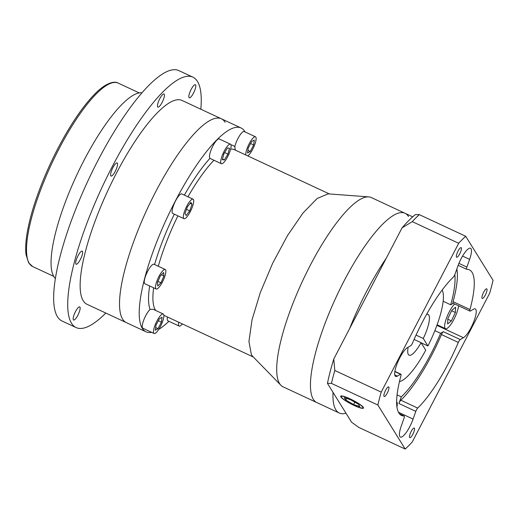 <?xml version="1.0" encoding="UTF-8"?>
<svg xmlns="http://www.w3.org/2000/svg" width="519" height="519" viewBox="0 0 519 519"><rect width="100%" height="100%" fill="white"/><g stroke="black" fill="none" stroke-linecap="round" stroke-linejoin="round"><path stroke-width="0.78" d="M398.449 412.255L413.085 419.08A16.063 4.158 115 0 1 400.396 437.069A16.063 4.158 115 0 1 401.284 425.937L404.016 418.23A3.211 0.83 115 0 0 404.301 416.108A3.211 0.83 115 0 0 404.191 416.004A3.211 0.83 115 0 0 404.087 415.985L399.461 413.825M404.087 415.985A80.322 20.786 115 0 1 401.518 415.459A80.322 20.786 115 0 1 400.934 375.788A3.211 0.83 115 0 0 401.018 374.303A3.211 0.83 115 0 0 400.915 374.205A3.211 0.83 115 0 0 400.564 374.264L394.842 371.598M354.055 405.313A12.209 1.966 -152.5 0 0 362.924 407.785A12.209 1.966 -152.5 0 0 350.13 398.988A12.209 1.966 -152.5 0 0 341.262 396.51A12.209 1.966 -152.5 0 0 354.055 405.313M350.027 398.819A12.852 2.07 -152.5 0 0 340.691 396.218A12.852 2.07 -152.5 0 0 354.159 405.475A12.852 2.07 -152.5 0 0 363.488 408.083A12.852 2.07 -152.5 0 0 350.027 398.819M416.043 335.099L423.27 338.472A22.492 5.819 115 0 0 428.824 315.104A22.492 5.819 115 0 0 428.078 314.404A22.492 5.819 115 0 0 426.553 314.404M408.181 347.185A22.492 5.819 115 0 0 408.33 354.477A22.492 5.819 115 0 0 409.076 355.171A22.492 5.819 115 0 0 421.078 342.689L414.084 339.432M408.498 216.501A104.416 27.027 115 0 0 405.034 213.27A104.416 27.027 115 0 0 340.198 288.609A104.416 27.027 115 0 0 313.333 399.319A104.416 27.027 115 0 0 316.798 402.549L339.303 413.04A104.416 27.027 115 0 0 345.952 413.176L351.545 422.187L358.791 427.416L405.203 449.052A128.511 33.261 115 0 0 412.216 442.032L489.696 293.203A128.511 33.261 115 0 0 493.05 280.292L465.705 236.268A128.511 33.261 115 0 0 458.692 243.281L381.212 392.111A128.511 33.261 115 0 0 377.858 405.021L405.203 449.052M381.212 392.111L334.8 370.475A128.511 33.261 115 0 0 331.446 383.385L327.444 383.372L333.036 392.377A104.416 27.027 115 0 0 335.832 409.809A104.416 27.027 115 0 0 339.303 413.04M465.705 236.268L419.294 214.632A128.511 33.261 115 0 0 412.281 221.645L402.063 227.835L386.22 258.28A104.416 27.027 115 0 0 349.611 328.598L333.769 359.038L334.8 370.475M458.932 263.373L466.892 267.084L469.624 259.377A16.063 4.158 115 0 0 471.044 248.744A16.063 4.158 115 0 0 470.512 248.244A16.063 4.158 115 0 0 457.823 266.234L455.098 273.941A3.211 0.83 115 0 1 453.21 277.243A80.322 20.786 115 0 0 412.586 342.884A3.211 0.83 115 0 1 410.659 345.745L407.473 347.6A16.063 4.158 115 0 0 397.515 362.71A16.063 4.158 115 0 0 395.64 376.418A16.063 4.158 115 0 0 397.379 376.119L400.564 374.264M469.974 309.525A3.211 0.83 115 0 0 469.993 311.108L453.119 303.245A3.211 0.83 -65 0 1 453.093 301.656L469.974 309.525A80.322 20.786 115 0 0 472.056 272.345A80.322 20.786 115 0 0 469.39 269.861A80.322 20.786 115 0 0 466.821 269.329A3.211 0.83 115 0 1 466.717 269.309A3.211 0.83 115 0 1 466.892 267.084M413.085 419.08L415.81 411.372L398.936 403.51A3.211 0.83 -65 0 1 400.824 400.207A80.322 20.786 115 0 0 441.448 334.56A3.211 0.83 -65 0 1 443.369 331.699L460.249 339.569L463.435 337.713A16.063 4.158 115 0 0 472.874 323.837A16.063 4.158 115 0 0 475.8 309.395A16.063 4.158 115 0 0 475.268 308.896A16.063 4.158 115 0 0 473.529 309.201L470.344 311.05A3.211 0.83 115 0 1 469.993 311.108M456.486 257.1A5.3 1.369 115 0 0 456.662 257.262A5.3 1.369 115 0 0 459.951 253.434A5.3 1.369 115 0 0 461.32 247.816A5.3 1.369 115 0 0 461.138 247.654A5.3 1.369 115 0 0 457.849 251.475A5.3 1.369 115 0 0 456.486 257.1M482.06 298.282A5.3 1.369 115 0 0 482.235 298.444A5.3 1.369 115 0 0 485.531 294.623A5.3 1.369 115 0 0 486.893 288.999A5.3 1.369 115 0 0 486.718 288.836A5.3 1.369 115 0 0 483.429 292.664A5.3 1.369 115 0 0 482.06 298.282M409.588 437.498A5.3 1.369 115 0 0 409.763 437.66A5.3 1.369 115 0 0 413.059 433.839A5.3 1.369 115 0 0 414.421 428.22A5.3 1.369 115 0 0 414.246 428.052A5.3 1.369 115 0 0 410.957 431.879A5.3 1.369 115 0 0 409.588 437.498M384.015 396.315A5.3 1.369 115 0 0 384.19 396.477A5.3 1.369 115 0 0 387.479 392.656A5.3 1.369 115 0 0 388.848 387.031A5.3 1.369 115 0 0 388.666 386.869A5.3 1.369 115 0 0 385.377 390.697A5.3 1.369 115 0 0 384.015 396.315M443.148 301.26L450.713 304.783A75.502 19.54 115 0 0 454.819 274.648M397.08 394.881L401.291 396.847A75.502 19.54 115 0 0 440.612 333.302L434.877 330.629M454.657 303.959A14.461 3.743 115 0 0 446.95 316.94A14.461 3.743 115 0 0 445.017 328.248A14.461 3.743 115 0 0 445.497 328.696A14.461 3.743 115 0 0 452.996 321.047A14.461 3.743 115 0 0 458.556 305.775M396.938 406.935A14.461 3.743 115 0 0 396.899 401.985A14.461 3.743 115 0 0 396.639 401.68M399.461 381.621A51.407 13.306 115 0 0 425.736 350.195L421.078 342.689M447.625 323.96L451.394 320.872L455.377 312.503L455.591 307.216L451.815 310.304L447.832 318.679L447.625 323.96M447.813 319.204L451.394 320.872M451.608 310.745L455.377 312.503M398.936 403.51L401.291 396.847M440.612 333.302L443.369 331.699M453.256 303.304L450.713 304.783M453.093 301.656A80.322 20.786 115 0 0 456.843 269.017M400.824 400.207L417.698 408.07A80.322 20.786 115 0 0 458.322 342.43L441.448 334.56M460.249 339.569A3.211 0.83 115 0 0 458.322 342.43M417.698 408.07A3.211 0.83 115 0 0 415.81 411.372M377.858 405.021L331.446 383.385M333.036 392.377L345.952 413.176M458.692 243.281L412.281 221.645M386.22 258.28L349.611 328.598M402.063 227.835A122.088 31.601 -65 0 1 415.291 214.613L419.294 214.632M327.444 383.372A122.088 31.601 -65 0 1 333.769 359.038M421.156 342.819L427.935 345.978A51.407 13.306 115 0 0 442.149 290.037M427.935 345.978L423.27 338.472M350.597 399.747L344.311 397.671L345.803 400.071L353.582 404.548L359.868 406.63L358.376 404.223L350.597 399.747M354.821 402.18L353.582 404.548M346.653 398.443L345.803 400.071M165.587 269.828A10.763 2.783 115 0 0 165.23 269.497A10.763 2.783 115 0 0 158.548 277.263A10.763 2.783 115 0 0 155.778 288.674A10.763 2.783 115 0 0 156.135 289.005A10.763 2.783 115 0 0 162.823 281.24A10.763 2.783 115 0 0 165.587 269.828M165.23 269.497L153.981 264.255A10.763 2.783 115 0 0 147.299 272.021A10.763 2.783 115 0 0 144.529 283.432A10.763 2.783 115 0 0 144.885 283.763L156.135 289.005M163.589 314.313A10.763 2.783 115 0 0 163.232 313.982A10.763 2.783 115 0 0 156.55 321.748A10.763 2.783 115 0 0 153.78 333.159A10.763 2.783 115 0 0 154.137 333.49A10.763 2.783 115 0 0 160.825 325.724A10.763 2.783 115 0 0 163.589 314.313M163.232 313.982L153.099 309.253L150.108 309.46A10.763 2.783 115 0 0 144.146 319.062A10.763 2.783 115 0 0 142.53 327.911A10.763 2.783 115 0 0 142.887 328.248L154.137 333.49M178.731 322.234A10.763 2.783 115 0 0 178.802 325.737A10.763 2.783 115 0 0 179.159 326.075A10.763 2.783 115 0 0 182.37 323.934M167.481 316.992A10.763 2.783 115 0 0 167.546 320.495A10.763 2.783 115 0 0 167.903 320.826L179.159 326.075M247.803 155.927A10.763 2.783 115 0 0 254.005 146.481A10.763 2.783 115 0 0 255.835 137.12A10.763 2.783 115 0 0 255.478 136.782A10.763 2.783 115 0 0 249.405 143.354A10.763 2.783 115 0 0 245.747 154.967M255.478 136.782L244.222 131.541A10.763 2.783 115 0 0 239.278 136.16A10.763 2.783 115 0 0 234.796 146.767L235.392 150.14M230.812 144.535A10.763 2.783 115 0 0 230.455 144.204A10.763 2.783 115 0 0 223.773 151.97A10.763 2.783 115 0 0 221.003 163.381A10.763 2.783 115 0 0 221.36 163.712A10.763 2.783 115 0 0 228.049 155.947A10.763 2.783 115 0 0 230.812 144.535M230.455 144.204L219.206 138.956A10.763 2.783 115 0 0 212.524 146.721A10.763 2.783 115 0 0 209.754 158.133A10.763 2.783 115 0 0 209.936 158.353L221.36 163.712M193.438 199.504A10.763 2.783 115 0 0 193.074 199.173A10.763 2.783 115 0 0 186.392 206.938A10.763 2.783 115 0 0 183.622 218.35A10.763 2.783 115 0 0 183.986 218.681A10.763 2.783 115 0 0 190.668 210.915A10.763 2.783 115 0 0 193.438 199.504M193.074 199.173L181.825 193.931A10.763 2.783 115 0 0 175.143 201.696A10.763 2.783 115 0 0 172.373 213.108A10.763 2.783 115 0 0 172.73 213.439L183.986 218.681M251.397 354.724L248.932 341.489L252.02 319.879L260.272 292.651L272.637 263.289L287.52 235.548L303.031 212.978L317.187 198.466L328.164 193.859L368.678 196.876A104.416 27.027 115 0 0 304.225 277.457A104.416 27.027 115 0 0 279.579 383.586A104.416 27.027 115 0 0 280.863 385.247A104.416 27.027 115 0 0 283.043 386.817L316.798 402.549A104.416 27.027 115 0 1 313.333 399.319A104.416 27.027 115 0 1 340.198 288.609A104.416 27.027 115 0 1 405.034 213.27L412.696 216.845M405.034 213.27L371.28 197.538A104.416 27.027 115 0 0 368.678 196.876M225.11 122.27A112.448 29.103 115 0 0 221.379 118.793A112.448 29.103 115 0 0 151.554 199.932A112.448 29.103 115 0 0 122.62 319.153A112.448 29.103 115 0 0 126.357 322.636L146.047 331.81A112.448 29.103 -65 0 1 142.31 328.332A112.448 29.103 -65 0 1 171.244 209.112A112.448 29.103 -65 0 1 241.069 127.972A112.448 29.103 -65 0 1 244.799 131.45A112.448 29.103 -65 0 1 245.091 131.943M163.92 276.017L163.641 272.481L160.41 275.712L157.452 282.485L157.731 286.021L160.961 282.79L163.92 276.017L161.318 274.804M157.932 281.376L160.961 282.79M162.071 317.239L159.346 318.822L155.96 325.316L155.304 330.233L158.029 328.644L161.409 322.15L162.071 317.239M155.668 327.547L158.029 328.644M158.353 320.723L161.409 322.15M247.55 153.034L250.268 151.451L253.655 144.957L254.31 140.046L251.585 141.629L248.205 148.123L247.55 153.034M247.907 150.348L250.268 151.451M250.593 143.529L253.655 144.957M224.364 159.91L227.938 154.13L229.482 148.181L227.458 148.006L223.884 153.78L222.333 159.735L224.364 159.91L222.515 159.048M224.623 152.586L227.938 154.13M189.72 210.85L192.056 204.265L190.862 202.339L187.34 207.003L185.004 213.594L186.198 215.515L189.72 210.85L186.509 209.352M190.097 203.351L192.056 204.265M252.513 356.157L251.462 354.827M168.896 321.287A112.448 29.103 -65 0 1 158.762 329.383M151.678 332.342A112.448 29.103 -65 0 1 146.047 331.81M157.653 106.888A7.227 1.868 115 0 0 157.893 107.109A7.227 1.868 115 0 0 162.382 101.893A7.227 1.868 115 0 0 164.244 94.231A7.227 1.868 115 0 0 164.004 94.004A7.227 1.868 115 0 0 159.515 99.22A7.227 1.868 115 0 0 157.653 106.888M189.026 97.585A7.227 1.868 115 0 0 189.266 97.812A7.227 1.868 115 0 0 193.756 92.596A7.227 1.868 115 0 0 195.618 84.928A7.227 1.868 115 0 0 195.378 84.707A7.227 1.868 115 0 0 190.888 89.923A7.227 1.868 115 0 0 189.026 97.585M73.361 319.782A7.227 1.868 115 0 0 73.601 320.009A7.227 1.868 115 0 0 78.09 314.793A7.227 1.868 115 0 0 79.945 307.125A7.227 1.868 115 0 0 79.705 306.904A7.227 1.868 115 0 0 75.223 312.12A7.227 1.868 115 0 0 73.361 319.782M75.865 264.002A7.227 1.868 115 0 0 76.105 264.229A7.227 1.868 115 0 0 80.594 259.013A7.227 1.868 115 0 0 82.456 251.345A7.227 1.868 115 0 0 82.216 251.125A7.227 1.868 115 0 0 77.727 256.341A7.227 1.868 115 0 0 75.865 264.002M110.781 175.818A7.227 1.868 115 0 0 111.021 176.045A7.227 1.868 115 0 0 115.51 170.829A7.227 1.868 115 0 0 117.372 163.161A7.227 1.868 115 0 0 117.132 162.94A7.227 1.868 115 0 0 112.642 168.156A7.227 1.868 115 0 0 110.781 175.818M105.805 313.054A138.151 35.759 -65 0 1 76.118 327.573L62.053 321.014A138.151 35.759 -65 0 1 57.466 316.746A138.151 35.759 -65 0 1 93.011 170.271A138.151 35.759 -65 0 1 178.796 70.584L192.86 77.143A138.151 35.759 -65 0 1 197.447 81.412A138.151 35.759 -65 0 1 200.827 109.217M76.118 327.573A138.151 35.759 -65 0 1 71.531 323.298A138.151 35.759 -65 0 1 107.076 176.823A138.151 35.759 -65 0 1 192.86 77.143M55.397 278.508A102.814 26.612 -65 0 1 53.885 276.627A102.814 26.612 -65 0 1 78.421 171.562A102.814 26.612 -65 0 1 141.959 92.817M83.241 300.799A112.448 29.103 -65 0 1 112.175 181.572A112.448 29.103 -65 0 1 182 100.439L221.379 118.793A112.448 29.103 115 0 0 151.554 199.932A112.448 29.103 115 0 0 122.62 319.153A112.448 29.103 115 0 0 126.357 322.636L86.978 304.277A112.448 29.103 -65 0 1 83.241 300.799M394.751 374.893L397.379 376.119M436.901 325.348L463.435 337.713M462.559 256.088L469.624 259.377M153.618 287.831A89.962 23.284 115 0 0 155.376 309.96A89.962 23.284 115 0 0 155.719 310.479M329.364 193.95L234.38 149.667A89.962 23.284 115 0 0 230.637 149.128M213.938 160.254A89.962 23.284 115 0 0 187.962 196.792M177.9 215.846A89.962 23.284 115 0 0 158.276 266.253M150.108 309.46A93.173 24.114 -65 0 1 149.654 285.982M154.584 264.534A93.173 24.114 -65 0 1 174.332 214.185M184.362 195.112A93.173 24.114 -65 0 1 209.936 158.353M230.974 144.892A93.173 24.114 -65 0 1 234.796 146.767M118.183 83.092A101.205 26.197 115 0 0 55.338 156.115A101.205 26.197 115 0 0 29.298 263.418A101.205 26.197 115 0 0 32.658 266.552L28.668 262.861L26.08 254.81C25.146 247.797 25.879 238.545 28.273 227.056C29.927 219.161 32.275 210.61 35.331 201.404C42.837 179.042 52.64 157.212 64.732 135.913C74.736 118.488 84.441 104.857 93.848 95.016C105.895 82.223 114.861 80.886 118.183 83.092L139.248 92.914M363.222 407.214L362.924 407.785M445.497 328.696L437.108 324.784M341.56 395.939L341.262 396.51M394.875 371.39L400.915 374.205M399.422 413.786L404.191 416.004M458.16 265.319L466.717 269.309M221.379 118.793L241.069 127.972M163.868 315.305L253.343 357.02M252.506 356.157L280.863 385.247M53.729 276.368L32.658 266.552"/></g></svg>
